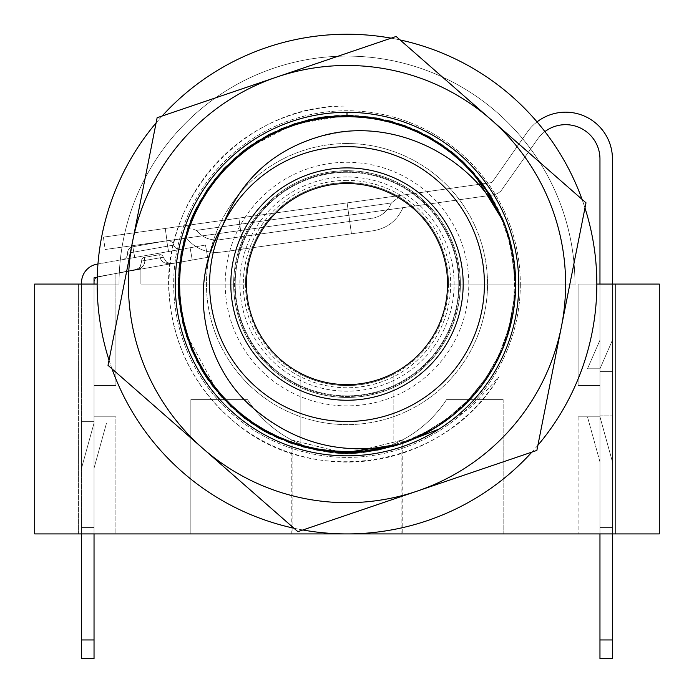 <?xml version="1.0" encoding="UTF-8"?>
<svg xmlns="http://www.w3.org/2000/svg" width="694" height="694" viewBox="0 0 694 694"><rect width="100%" height="100%" fill="white"/><g stroke="black" fill="none" stroke-linecap="round" stroke-linejoin="round"><path stroke-width="0.52" stroke-dasharray="3.47 2.6" d="M329.477 116.349A168.642 168.642 0 0 1 347 115.43L347 131.478C286.96 138.791 245.476 170.238 222.548 225.828C197.964 271.016 196.74 316.898 218.888 363.474C250.508 428.684 330.812 462.777 400.334 444.056L406.12 442.017M391.676 446.693A168.642 168.642 0 0 1 352.101 452.635M335.454 452.323A168.642 168.642 0 0 1 271.224 434.73M258.012 427.322A168.642 168.642 0 0 1 208.625 380.477M200.523 367.647A168.642 168.642 0 0 1 179.416 302.966M178.401 287.793A168.642 168.642 0 0 1 190.642 220.892M196.957 207.081A168.642 168.642 0 0 1 239.586 154.068M251.731 144.925A168.642 168.642 0 0 1 314.451 118.605M347.468 452.714L307.963 447.994L270.556 434.409M218.298 393.056L185.333 332.114M179.364 265.689L188.56 226.695L206.439 190.867M245.841 149.141L293.744 124.252L347 115.438L307.399 120.166L270.009 134.011L235.717 157.382L208.113 188.386L188.976 225.212L179.364 265.585L179.946 307.086L190.607 347.2L210.776 383.47L239.161 413.754L274.113 436.136L313.454 449.356L354.834 452.523L395.745 445.531L433.689 428.71L466.411 403.179L491.864 370.396L508.581 332.409L515.469 291.48L512.198 250.109L498.873 210.803L476.396 175.903L446.051 147.596L409.729 127.514L369.59 116.965L328.089 116.479L287.732 126.204L250.959 145.436L220.024 173.11L196.749 207.471L182.609 246.491L178.384 287.784L184.422 328.843L200.254 367.204L225.021 400.507L257.144 426.801L294.733 444.394L335.471 452.332L376.903 450.033L416.547 437.723L451.95 416.062L481.029 386.454L501.944 350.609L513.534 310.756L514.974 269.272L506.299 228.69L487.925 191.475L461.059 159.837L427.252 135.764L388.605 120.635L347.425 115.447L306.219 120.426L267.502 135.365L233.566 159.264L206.543 190.763L187.979 227.884L179.095 268.422L180.336 309.914L191.718 349.819L212.459 385.777L241.382 415.533L276.68 437.367L316.256 449.877L357.679 452.393L398.46 444.663L436.136 427.252L468.389 401.123L493.321 367.95L509.353 329.667L515.59 288.635L511.573 247.324L497.641 208.226L474.531 173.752L443.744 145.922L407.066 126.508L366.762 116.583L325.26 116.852L285.069 127.202L248.643 147.102L218.15 175.252L195.5 210.03L181.975 249.267L178.497 290.63L185.177 331.593L201.702 369.659L226.99 402.572L259.582 428.276L297.44 445.288L338.316 452.479L379.713 449.53L419.115 436.5L454.18 414.292L482.72 384.155L503.072 347.989L513.933 307.928L514.731 266.435L505.319 226.01L486.364 189.089L458.925 157.946L424.745 134.41L385.829 119.975L344.58 115.438L303.469 121.164L264.987 136.701L231.492 161.216L204.964 193.132L187.076 230.59L178.835 271.259L180.822 312.716L192.828 352.448L214.212 388.015L243.603 417.32L279.292 438.513L319.058 450.397L360.524 452.158L401.175 443.796L438.53 425.7L470.367 399.076L494.692 365.452L510.125 326.926L515.616 285.781L510.958 244.54L505.657 226.921M222.548 225.828L222.522 225.871A137.412 137.412 0 0 1 222.54 225.828A137.412 137.412 0 0 1 459.662 205.398A137.412 137.412 0 0 1 358.815 420.98A137.412 137.412 0 0 1 222.522 225.871M512.996 254.299L503.974 222.462L512.727 252.868M515.486 291.341L507.592 335.549M491.699 370.691L463.713 405.808M433.004 429.135L400.23 444.082L431.746 429.872M508.849 236.68L515.616 281.07M511.886 319.466L496.704 361.721M475.147 393.706L441.67 423.635M407.491 441.497L400.247 444.082M514.497 264.466L513.734 309.359M503.627 346.584L481.584 385.699M454.969 413.624L416.955 437.524M515.416 292.799L507.141 336.928M490.944 371.932L462.655 406.805M509.249 238.077L515.633 282.545M511.573 320.888L496.063 362.945M474.202 394.799L440.326 424.537M347 131.478L347 115.43A168.642 168.642 0 0 1 400.334 444.065M439.068 429.083L471.851 406.519L498.769 377.102C447.725 465.509 318.589 489.574 238.996 425.76C198.18 393.151 175.001 350.869 169.466 298.923C158.683 198.684 246.136 103.475 347 106.069L347 112.307M498.769 377.102A178.011 178.011 0 0 1 191.683 371.047A178.011 178.011 0 0 1 347 106.061L347 115.43M97.16 284.072L119.021 284.072A227.979 227.979 0 0 1 347 56.093A227.979 227.979 0 0 1 574.979 284.072L596.84 284.072A249.84 249.84 0 0 1 222.08 500.443A249.84 249.84 0 0 1 222.08 67.708A249.84 249.84 0 0 1 596.84 284.072M97.255 277.184L119.299 272.777A227.979 227.979 0 0 0 119.021 284.072L34.7 284.072L94.037 284.072L94.037 533.912L94.037 416.799L94.037 533.912L94.037 416.799L94.037 533.912L115.898 533.912L34.7 533.912L94.037 533.912L34.7 533.912L94.037 533.912L94.037 284.072L78.422 284.072L119.021 284.072L94.037 284.072L94.037 533.912L94.037 277.826L94.037 385.569L115.898 385.569L94.037 385.569L94.037 277.826L94.037 284.072L119.021 284.072A227.979 227.979 0 0 1 119.299 272.777L94.037 277.826L94.037 385.569L115.898 385.569L94.037 385.569L115.898 385.569L94.037 385.569L94.037 277.826L115.898 273.453L94.037 277.826L94.037 533.912L94.037 277.826L115.898 273.453L115.898 385.569L115.898 273.453L115.898 385.569L115.898 273.453L94.037 277.826L119.299 272.777A227.979 227.979 0 0 0 119.021 284.072A227.979 227.979 0 0 1 352.647 56.162A227.979 227.979 0 0 1 574.979 284.072A227.979 227.979 0 0 0 352.647 56.162A227.979 227.979 0 0 0 119.299 272.777L140.882 268.457L140.882 284.072L140.882 268.457L140.882 284.072L245.503 284.072A101.498 101.498 0 0 1 347 182.574A101.498 101.498 0 0 1 448.498 284.072A101.498 101.498 0 0 0 347 182.574A101.498 101.498 0 0 0 245.503 284.072A101.498 101.498 0 0 1 347 182.574A101.498 101.498 0 0 1 448.498 284.072L574.979 284.072A227.979 227.979 0 0 0 352.647 56.162A227.979 227.979 0 0 0 119.299 272.777A227.979 227.979 0 0 1 352.647 56.162A227.979 227.979 0 0 1 574.979 284.072A227.979 227.979 0 0 0 352.647 56.162A227.979 227.979 0 0 0 119.299 272.777L94.037 277.826L94.037 284.072L119.021 284.072L34.7 284.072L94.037 284.072M599.963 533.912L599.963 284.072L599.963 385.569L578.102 385.569L578.102 284.072L578.102 385.569L599.963 385.569L578.102 385.569L599.963 385.569L599.963 284.072L599.963 533.912L599.963 415.107L612.455 415.107L599.963 415.107L599.963 461.952L587.471 416.799L599.963 416.799L587.471 416.799L599.963 461.952L599.963 416.799L612.004 460.313L599.963 416.799L599.963 415.107L612.455 415.107L599.963 415.107L599.963 461.952L587.471 416.799L599.963 416.799L587.471 416.799L599.963 461.952L599.963 415.107L612.455 415.107L612.455 463.644A12.492 12.492 0 0 0 612.004 460.313L599.963 416.799L612.004 460.313A12.492 12.492 0 0 1 612.455 463.644A12.492 12.492 0 0 0 612.004 460.313A12.492 12.492 0 0 1 612.455 463.644L612.455 415.107L599.963 415.107L599.963 461.952L587.471 416.799L599.963 416.799L587.471 416.799L599.963 461.952L599.963 416.799L612.004 460.313A12.492 12.492 0 0 1 612.455 463.644A12.492 12.492 0 0 0 612.004 460.313L599.963 416.799L578.102 416.799L599.963 416.799L578.102 416.799L599.963 416.799L578.102 416.799L599.963 416.799L599.963 533.912L599.963 284.072L599.963 533.912L599.963 284.072L578.102 284.072L599.963 284.072L599.963 385.569L599.963 284.072L659.3 284.072L578.102 284.072L599.963 284.072L599.963 385.569L599.963 284.072L615.578 284.072L578.102 284.072L659.3 284.072L448.498 284.072L574.979 284.072A227.979 227.979 0 0 0 347 56.093A227.979 227.979 0 0 0 119.021 284.072A227.979 227.979 0 0 1 352.647 56.162A227.979 227.979 0 0 1 574.979 284.072L448.498 284.072A101.498 101.498 0 0 0 296.251 196.176A101.498 101.498 0 0 0 296.251 371.975A101.498 101.498 0 0 0 448.498 284.072A101.498 101.498 0 0 0 296.251 196.176A101.498 101.498 0 0 0 296.251 371.975A101.498 101.498 0 0 0 448.498 284.072A101.498 101.498 0 0 0 347 182.574A101.498 101.498 0 0 0 245.503 284.072A101.498 101.498 0 0 1 347 182.574A101.498 101.498 0 0 1 448.498 284.072A101.498 101.498 0 0 0 347 182.574A101.498 101.498 0 0 0 245.503 284.072L140.882 284.072L140.882 268.457L119.299 272.777A227.979 227.979 0 0 0 119.021 284.072L34.7 284.072L34.7 533.912L659.3 533.912L659.3 284.072L615.578 284.072L615.578 533.912L659.3 533.912L599.963 533.912L615.578 533.912L615.578 284.072L615.578 533.912L659.3 533.912L659.3 284.072L659.3 533.912L578.102 533.912L659.3 533.912L659.3 284.072L599.963 284.072L599.963 533.912L599.963 416.799L599.963 533.912L578.102 533.912L615.578 533.912L599.963 533.912L599.963 416.799L599.963 533.912L578.102 533.912L599.963 533.912L599.963 527.535L599.963 658.701L599.963 533.781L612.455 533.781L612.455 527.535L599.963 527.535L599.963 159.021L599.963 527.535L612.455 527.535L612.455 533.781L599.963 533.781L599.963 527.535L599.963 658.701L599.963 533.781L612.455 533.781L599.963 533.781L599.963 159.021L599.963 527.535L612.455 527.535L612.455 284.072L612.455 527.535L599.963 527.535L599.963 639.963L612.455 639.963L612.455 658.701L612.455 533.781L599.963 533.781L612.455 533.912M300.155 374.118A101.498 101.498 0 0 0 393.845 374.118A101.498 101.498 0 0 1 300.155 374.118L300.155 444.013L300.155 374.118M459.428 284.072A112.428 112.428 0 0 0 290.786 186.712A112.428 112.428 0 0 0 290.786 381.44A112.428 112.428 0 0 0 459.428 284.072A112.428 112.428 0 0 1 290.786 381.44A112.428 112.428 0 0 1 290.786 186.712A112.428 112.428 0 0 1 459.428 284.072M468.797 284.072A121.797 121.797 0 0 0 286.102 178.592A121.797 121.797 0 0 0 286.102 389.551A121.797 121.797 0 0 0 468.797 284.072M115.898 273.453L115.898 385.569L115.898 273.453M178.349 284.072L245.503 284.072L140.882 284.072L245.503 284.072L140.882 284.072L140.882 268.457L140.882 284.072L178.254 284.072M224.145 399.623L247.48 399.623A118.674 118.674 0 0 0 393.845 444.013L393.845 374.118L393.845 444.013A118.674 118.674 0 0 0 446.52 399.623A118.674 118.674 0 0 1 401.887 440.196L347 453.65L292.113 440.196A118.674 118.674 0 0 1 247.48 399.623L190.85 399.623L190.85 533.912L292.113 533.912L292.113 440.196M401.887 440.196L401.887 533.912L292.113 533.912M503.15 399.623L446.52 399.623L503.15 399.623L446.52 399.623L503.15 399.623L503.15 533.912L503.15 399.623M401.887 533.912L190.85 533.912L503.15 533.912L402.208 533.912L402.208 440.031A118.674 118.674 0 0 0 446.52 399.623A118.674 118.674 0 0 1 247.48 399.623L190.85 399.623L190.85 533.912L190.85 399.623L224.101 399.623M115.898 416.799L94.037 416.799L115.898 416.799L94.037 416.799L115.898 416.799L94.037 416.799L115.898 416.799L115.898 533.912L115.898 416.799M578.102 416.799L578.102 533.912L578.102 416.799M615.578 284.072L615.578 533.912L615.578 284.072L615.578 533.912L615.578 284.072L615.578 533.912L615.578 284.072L615.578 533.912L615.578 284.072L615.578 533.912L659.3 533.912L659.3 284.072L659.3 533.912L659.3 284.072L615.578 284.072M578.102 284.072L578.102 385.569L599.963 385.569L578.102 385.569L578.102 284.072M291.792 533.912L190.85 533.912L190.85 399.623L247.48 399.623A118.674 118.674 0 0 0 291.792 440.031L291.792 533.912L402.208 533.912M291.792 440.031L347 453.65L402.208 440.031M78.422 284.072L78.422 533.912L78.422 284.072M34.7 533.912L34.7 284.072L34.7 533.912M347 143.537A140.535 140.535 0 0 0 225.29 354.339A140.535 140.535 0 0 0 468.71 354.339A140.535 140.535 0 0 0 347 143.537A140.535 140.535 0 0 1 468.71 354.339A140.535 140.535 0 0 1 225.29 354.339A140.535 140.535 0 0 1 347 143.537M351.45 233.817L221.23 252.122L373.433 230.729L221.23 252.122L351.45 233.817L348.839 215.261L402.962 207.653L186.478 238.085L402.962 207.653L186.478 238.085L348.839 215.261L351.45 233.817M241.469 236.663L349.715 221.447C378.057 217.465 378.057 217.465 349.715 221.447C378.057 217.465 378.057 217.465 349.715 221.447L241.469 236.663C213.11 240.644 213.11 240.644 241.469 236.663C213.11 240.644 213.11 240.644 241.469 236.663L349.715 221.447C378.057 217.465 378.057 217.465 349.715 221.447C378.057 217.465 378.057 217.465 349.715 221.447L241.469 236.663C213.11 240.644 213.11 240.644 241.469 236.663C213.11 240.644 213.11 240.644 241.469 236.663L349.715 221.447C378.057 217.465 378.057 217.465 349.715 221.447C378.057 217.465 378.057 217.465 349.715 221.447L241.469 236.663C213.11 240.644 213.11 240.644 241.469 236.663C213.11 240.644 213.11 240.644 241.469 236.663L239.734 224.292L196.428 230.373L239.734 224.292L196.428 230.373L239.734 224.292L196.428 230.373L239.734 224.292L241.469 236.663L239.734 224.292L391.364 202.986L239.734 224.292L238.866 218.107L184.743 225.715L401.227 195.283L184.743 225.715L401.227 195.283L238.866 218.107L241.469 236.663L239.734 224.292L347.972 209.076L347.104 202.891L401.227 195.283L347.104 202.891L347.972 209.076L239.734 224.292L238.866 218.107L241.469 236.663M478.47 184.43L103.406 237.14L165.259 228.447L103.406 237.14L165.259 228.447L103.406 237.14L165.259 228.447L166.994 240.818L105.141 249.51L492.35 195.092A15.615 15.615 0 0 0 500.999 190.893L537.468 139.312A34.353 34.353 0 0 1 544.92 131.6A34.353 34.353 0 0 0 537.468 139.312A34.353 34.353 0 0 1 599.963 159.021A34.353 34.353 0 0 0 537.468 139.312A34.353 34.353 0 0 1 544.92 131.6M537.043 121.892A46.845 46.845 0 0 0 527.24 132.146A46.845 46.845 0 0 1 612.455 159.021L612.455 533.781L612.455 159.021A46.845 46.845 0 0 0 527.24 132.146L492.679 181.507A3.123 3.123 0 0 1 490.615 182.722L482.625 183.849M599.963 284.072L599.963 527.535L612.455 527.535L612.455 639.963L612.455 159.021A46.845 46.845 0 0 0 527.24 132.146A46.845 46.845 0 0 1 612.455 159.021A46.845 46.845 0 0 0 527.24 132.146L492.679 181.507A3.123 3.123 0 0 1 490.615 182.722L165.259 228.447L166.994 240.818L487.7 195.751M611.414 342.541A12.492 12.492 0 0 0 612.455 337.544A12.492 12.492 0 0 1 611.414 342.541L599.963 368.774L611.414 342.541A12.492 12.492 0 0 0 612.455 337.544L612.455 371.385L599.963 371.385L599.963 368.774L587.471 368.774L599.963 340.155L599.963 368.774L599.963 340.155L587.471 368.774L599.963 368.774L599.963 371.385L599.963 368.774L611.414 342.541L599.963 368.774L587.471 368.774L599.963 340.155L599.963 368.774L599.963 340.155L587.471 368.774L599.963 368.774L599.963 371.385L599.963 368.774L611.414 342.541A12.492 12.492 0 0 0 612.455 337.544A12.492 12.492 0 0 1 611.414 342.541L599.963 368.774L587.471 368.774L599.963 340.155L599.963 368.774L599.963 340.155L587.471 368.774L599.963 368.774L599.963 371.385L612.455 371.385L612.455 337.544L612.455 371.385L599.963 371.385L612.455 371.385L612.455 337.544A12.492 12.492 0 0 1 611.414 342.541M490.424 195.37L492.35 195.092A15.615 15.615 0 0 0 500.999 190.893L537.468 139.312A34.353 34.353 0 0 1 599.963 159.021L599.963 527.535L612.455 527.535L612.455 284.072M490.615 182.722L165.259 228.447L166.994 240.818L105.141 249.51L492.35 195.092A15.615 15.615 0 0 0 500.999 190.893L537.468 139.312L500.999 190.893A15.615 15.615 0 0 1 492.35 195.092A15.615 15.615 0 0 0 500.999 190.893A15.615 15.615 0 0 1 492.35 195.092L105.141 249.51L492.35 195.092L166.994 240.818L165.259 228.447L490.615 182.722A3.123 3.123 0 0 0 492.679 181.507A3.123 3.123 0 0 1 490.615 182.722A3.123 3.123 0 0 0 492.679 181.507A3.123 3.123 0 0 1 490.615 182.722M612.455 639.963L612.455 658.701L612.455 639.963L612.455 658.701L599.963 658.701L599.963 639.963L612.455 639.963L612.455 533.781L599.963 533.781L612.455 533.781L599.963 533.781L612.455 533.781L599.963 533.781L612.455 533.781L612.455 639.963L599.963 639.963M527.24 132.146L492.679 181.507L527.24 132.146M243.212 249.033L221.23 252.122L243.212 249.033L240.601 230.477L186.478 238.085L240.601 230.477L243.212 249.033M612.455 337.544L612.455 371.385L599.963 371.385L612.455 371.385L612.455 337.544M144.231 257.413L144.777 260.493L141.697 261.031A3.123 3.123 0 0 1 144.231 257.413L159.611 254.707L144.231 257.413A3.123 3.123 0 0 0 141.697 261.031L144.777 260.493C144.951 265.264 141.81 268.465 135.365 270.079L140.136 267.233L141.697 261.031L140.136 267.233L135.365 270.079C141.81 268.465 144.951 265.264 144.777 260.493L144.231 257.413L144.777 260.493L141.697 261.031A3.123 3.123 0 0 1 144.231 257.413L159.611 254.707L160.158 257.778L159.611 254.707A3.123 3.123 0 0 1 163.229 257.24A3.123 3.123 0 0 0 159.611 254.707L144.231 257.413A3.123 3.123 0 0 0 141.697 261.031L144.777 260.493C144.951 265.264 141.81 268.465 135.365 270.079L172.277 263.573L166.82 262.523L163.229 257.24L160.158 257.778L163.229 257.24L166.829 262.532L172.277 263.573C165.666 264.258 161.624 262.323 160.158 257.778C161.624 262.323 165.666 264.258 172.277 263.573L135.365 270.079L140.136 267.233L141.697 261.031L140.136 267.233L135.365 270.079C141.81 268.465 144.951 265.264 144.777 260.493L144.231 257.413L144.777 260.493L141.697 261.031A3.123 3.123 0 0 1 144.231 257.413L159.611 254.707L160.158 257.778L159.611 254.707A3.123 3.123 0 0 1 163.229 257.24A3.123 3.123 0 0 0 159.611 254.707L144.231 257.413A3.123 3.123 0 0 0 141.697 261.031L144.777 260.493C144.951 265.264 141.81 268.465 135.365 270.079L172.277 263.573L166.82 262.523L163.229 257.24L160.158 257.778L163.229 257.24L166.829 262.532L172.277 263.573C165.666 264.258 161.624 262.323 160.158 257.778C161.624 262.323 165.666 264.258 172.277 263.573L135.365 270.079L140.136 267.233L141.697 261.031L140.136 267.233L135.365 270.079C141.81 268.465 144.951 265.264 144.777 260.493L144.231 257.413A3.123 3.123 0 0 0 141.697 261.031A3.123 3.123 0 0 1 144.231 257.413A3.123 3.123 0 0 0 141.697 261.031M132.745 246.76A6.246 6.246 0 0 0 127.583 253.215A6.246 6.246 0 0 1 132.745 246.76A6.246 6.246 0 0 0 127.583 253.215A6.246 6.246 0 0 1 132.745 246.76A6.246 6.246 -100 0 0 127.583 253.215A6.246 6.246 0 0 1 122.43 259.669L180.865 249.372L122.43 259.669A6.246 6.246 0 0 0 127.583 253.215A6.246 6.246 0 0 1 122.43 259.669L180.865 249.372A6.246 6.246 0 0 1 173.821 245.06A6.246 6.246 0 0 0 166.768 240.757L132.745 246.76A6.246 6.246 0 0 0 127.583 253.215A6.246 6.246 0 0 1 122.43 259.669A6.246 6.246 0 0 0 127.583 253.215L133.786 252.122L132.84 246.743L166.768 240.757L132.745 246.76A6.246 6.246 -100 0 0 127.583 253.215L167.618 246.153L166.768 240.757A6.246 6.246 0 0 1 173.821 245.06A6.246 6.246 0 0 0 180.865 249.372L122.43 259.669L180.865 249.372A6.246 6.246 0 0 1 173.821 245.06A6.246 6.246 0 0 0 166.768 240.757A6.246 6.246 0 0 1 173.821 245.06A6.246 6.246 0 0 0 180.865 249.372L122.43 259.669A6.246 6.246 0 0 0 127.583 253.215L133.786 252.122L127.583 253.215A6.246 6.246 0 0 1 132.745 246.76L166.673 240.775L167.618 246.153L173.821 245.06A6.246 6.246 0 0 0 166.768 240.757A6.246 6.246 0 0 1 173.821 245.06A6.246 6.246 0 0 0 180.865 249.372A6.246 6.246 0 0 1 173.821 245.06A6.246 6.246 0 0 0 166.768 240.757A6.246 6.246 0 0 1 173.821 245.06L133.786 252.122L134.74 257.5L132.84 246.743L133.786 252.122L167.618 246.153L168.564 251.54L166.673 240.775L167.618 246.153L173.821 245.06A6.246 6.246 0 0 0 180.865 249.372A6.246 6.246 0 0 1 173.821 245.06L127.583 253.215A6.246 6.246 -100 0 1 132.745 246.76L134.74 257.5L132.84 246.743L133.786 252.122L167.618 246.153L168.564 251.54L166.673 240.775L167.618 246.153L173.821 245.06A6.246 6.246 0 0 0 180.865 249.372A6.246 6.246 0 0 1 173.821 245.06A6.246 6.246 0 0 0 166.768 240.757M205.476 245.034L190.095 247.741L205.476 245.034L207.645 257.335L192.264 260.042L207.645 257.335L205.476 245.034L190.095 247.741L97.967 263.989L205.476 245.034L207.645 257.335L99.199 276.455L207.645 257.335L205.476 245.034L190.095 247.741L205.476 245.034L207.645 257.335L99.199 276.455L207.645 257.335L205.476 245.034M81.545 284.072L81.545 282.605A18.738 18.738 0 0 1 97.03 264.154L97.967 263.989M81.545 533.912L81.545 527.535L94.037 527.535L94.037 282.605A6.246 6.246 0 0 1 99.199 276.455L192.264 260.042L99.199 276.455A6.246 6.246 0 0 0 97.255 277.14A6.246 6.246 0 0 1 99.199 276.455A6.246 6.246 0 0 0 94.037 282.605L94.037 527.535L94.037 282.605A6.246 6.246 0 0 1 97.143 277.21A6.246 6.246 0 0 0 94.037 282.605L94.037 533.781L94.037 527.535L81.545 527.535L94.037 527.535L94.037 282.605A6.246 6.246 0 0 1 99.199 276.455A6.246 6.246 0 0 0 94.037 282.605L94.037 533.912M94.037 639.963L94.037 533.781L81.545 533.781L81.545 658.701L81.545 533.781L94.037 533.781L94.037 527.535L81.545 527.535L81.545 533.781L94.037 533.781L94.037 658.701L94.037 533.781L81.545 533.781L94.037 533.781L94.037 527.535L94.037 658.701L81.545 658.701L81.545 282.605A18.738 18.738 0 0 1 97.03 264.154L190.095 247.741L192.264 260.042L190.095 247.741L192.264 260.042L190.095 247.741L192.264 260.042L190.095 247.741L97.03 264.154A18.738 18.738 0 0 0 81.545 282.605L81.545 639.963L94.037 639.963L94.037 533.781L81.545 533.781L94.037 533.781L81.545 533.781L94.037 533.781L81.545 533.781L81.545 527.535L94.037 527.535L81.545 527.535L81.545 282.605A18.738 18.738 0 0 1 97.03 264.154A18.738 18.738 0 0 0 81.545 282.605L81.545 639.963L94.037 639.963L81.545 639.963M94.037 421.353L94.037 468.198L94.037 421.353L94.037 423.045L81.996 466.559A12.492 12.492 0 0 0 81.545 469.89L81.545 421.353L94.037 421.353L94.037 423.045L106.529 423.045L94.037 423.045L94.037 468.198L106.529 423.045L94.037 468.198L94.037 421.353L81.545 421.353L94.037 421.353L81.545 421.353L94.037 421.353L94.037 423.045L81.996 466.559L94.037 423.045L106.529 423.045L94.037 423.045L94.037 468.198L106.529 423.045L94.037 468.198L94.037 423.045L81.996 466.559A12.492 12.492 0 0 0 81.545 469.89L81.545 421.353L94.037 421.353M81.545 469.89A12.492 12.492 0 0 1 81.996 466.559L94.037 423.045L106.529 423.045L94.037 423.045L81.996 466.559A12.492 12.492 0 0 0 81.545 469.89L81.545 421.353L81.545 469.89A12.492 12.492 0 0 1 81.996 466.559A12.492 12.492 0 0 0 81.545 469.89L81.545 421.353L81.545 469.89M160.158 257.778L159.611 254.707L160.158 257.778L163.229 257.24A3.123 3.123 0 0 0 159.611 254.707A3.123 3.123 0 0 1 163.229 257.24L160.158 257.778C161.624 262.323 165.666 264.258 172.277 263.573L166.82 262.523L163.229 257.24L166.829 262.532L172.277 263.573C165.666 264.258 161.624 262.323 160.158 257.778L144.777 260.493L160.158 257.778M172.277 263.573L135.365 270.079L172.277 263.573L166.82 262.532L172.277 263.573M94.037 468.198L106.529 423.045L94.037 468.198M81.545 533.781L94.037 533.781L81.545 533.781M520.327 284.072A173.327 173.327 0 0 1 260.337 434.184A173.327 173.327 0 0 1 260.337 133.968A173.327 173.327 0 0 1 520.327 284.072A173.327 173.327 0 0 0 260.337 133.968A173.327 173.327 0 0 0 260.337 434.184A173.327 173.327 0 0 0 520.327 284.072M537.893 445.262A249.84 249.84 0 0 1 531.89 452.115M302.862 529.982A249.84 249.84 0 0 1 293.918 528.212M111.968 368.8A249.84 249.84 0 0 1 109.027 360.177M156.107 122.89A249.84 249.84 0 0 1 162.11 116.037M391.138 38.161A249.84 249.84 0 0 1 400.082 39.94M582.032 199.352A249.84 249.84 0 0 1 584.973 207.974M108.004 365.33L202.943 448.506A218.61 218.61 0 0 1 132.571 241.529L108.004 365.33M297.873 531.673L417.372 491.048A218.61 218.61 0 0 1 202.943 448.506L297.873 531.673M536.87 450.415L561.429 326.614A218.61 218.61 0 0 1 417.372 491.048L536.87 450.415M561.429 326.614L585.996 202.813L491.057 119.646A218.61 218.61 0 0 1 561.429 326.614M491.057 119.646L396.127 36.47L276.628 77.103A218.61 218.61 0 0 1 491.057 119.646M276.628 77.103L157.13 117.728L132.571 241.529A218.61 218.61 0 0 1 276.628 77.103M460.191 154.875A171.765 171.765 0 0 0 178.523 250.647A171.765 171.765 0 0 0 402.294 446.693A171.765 171.765 0 0 0 460.191 154.875M347 183.511A100.561 100.561 0 0 0 259.912 334.352A100.561 100.561 0 0 0 434.088 334.352A100.561 100.561 0 0 0 347 183.511M347 180.388A103.684 103.684 0 0 0 257.205 335.913A103.684 103.684 0 0 0 436.795 335.913A103.684 103.684 0 0 0 347 180.388M347 176.953A107.119 107.119 0 0 0 254.23 337.631A107.119 107.119 0 0 0 439.77 337.631A107.119 107.119 0 0 0 347 176.953M347 170.707A113.365 113.365 0 0 0 248.825 340.754A113.365 113.365 0 0 0 445.175 340.754A113.365 113.365 0 0 0 347 170.707A113.365 113.365 0 0 0 248.825 340.754A113.365 113.365 0 0 0 445.175 340.754A113.365 113.365 0 0 0 347 170.707A113.365 113.365 0 0 0 248.825 340.754A113.365 113.365 0 0 0 445.175 340.754A113.365 113.365 0 0 0 347 170.707A113.365 113.365 0 0 0 248.825 340.754A113.365 113.365 0 0 0 445.175 340.754A113.365 113.365 0 0 0 347 170.707M347 172.268A111.803 111.803 0 0 0 250.178 339.973A111.803 111.803 0 0 0 443.822 339.973A111.803 111.803 0 0 0 347 172.268A111.803 111.803 0 0 0 250.178 339.973A111.803 111.803 0 0 0 443.822 339.973A111.803 111.803 0 0 0 347 172.268M347 146.66A137.412 137.412 0 0 0 227.996 352.778A137.412 137.412 0 0 0 466.004 352.778A137.412 137.412 0 0 0 347 146.66M349.715 221.447L347.104 202.891L347.972 209.076L239.734 224.292L347.972 209.076L347.104 202.891L349.715 221.447M166.994 240.818L165.259 228.447L166.994 240.818M238.866 218.107L239.734 224.292L238.866 218.107M159.611 254.707A3.123 3.123 0 0 1 163.229 257.24A3.123 3.123 0 0 0 159.611 254.707A3.123 3.123 0 0 1 163.229 257.24M173.821 245.06A6.246 6.246 0 0 0 180.865 249.372A6.246 6.246 0 0 1 173.821 245.06L127.583 253.215M168.564 251.54L167.618 246.153L168.564 251.54M133.786 252.122L134.74 257.5L133.786 252.122M402.962 207.653C397.22 220.588 387.373 228.283 373.433 230.729C387.373 228.283 397.22 220.588 402.962 207.653C397.22 220.588 387.373 228.283 373.433 230.729M186.478 238.085C195.569 248.929 207.15 253.614 221.23 252.122C207.15 253.614 195.569 248.929 186.478 238.085C195.569 248.929 207.15 253.614 221.23 252.122M401.227 195.283L391.373 202.995C387.547 211.609 380.989 216.736 371.689 218.358C380.989 216.736 387.547 211.609 391.373 202.978L401.227 195.283L391.373 202.995C387.547 211.609 380.989 216.736 371.689 218.358M196.428 230.373C202.466 237.617 210.169 240.74 219.538 239.742C210.169 240.74 202.466 237.617 196.428 230.373C202.466 237.617 210.169 240.74 219.538 239.742M196.359 230.434L184.743 225.715M103.406 237.14L105.141 249.51M612.455 658.701L599.963 658.701M140.136 267.233L135.365 270.079L140.136 267.233M81.545 658.701L94.037 658.701"/><path stroke-width="1.04" d="M347 115.43L347 112.307M400.247 444.082L344.502 452.714L303.165 446.91L264.509 431.182L230.929 406.398L204.418 374.153L186.686 336.373L178.722 295.392L181.125 253.726L193.635 213.908L215.582 178.41L245.546 149.349L281.755 128.581L321.938 117.295L363.656 116.271L404.368 125.475L441.549 144.447L472.97 171.93L504 222.522C473.733 156.879 395.571 117.052 325.061 135.026C275.509 148.048 241.339 178.315 222.54 225.828C187.753 282.553 201.581 361.401 250.439 405.773C293.762 443.891 343.721 456.652 400.334 444.065A168.642 168.642 0 0 1 391.676 446.693M352.101 452.635A168.642 168.642 0 0 1 335.454 452.323M271.224 434.73A168.642 168.642 0 0 1 258.012 427.322M208.625 380.477A168.642 168.642 0 0 1 200.523 367.647M179.416 302.966A168.642 168.642 0 0 1 178.401 287.793M190.642 220.892A168.642 168.642 0 0 1 196.957 207.081M239.586 154.068A168.642 168.642 0 0 1 251.731 144.925M314.451 118.605A168.642 168.642 0 0 1 329.477 116.349M400.273 444.125L378.013 449.964L347.468 452.714M270.556 434.409L244.678 418.3L218.298 393.056M185.333 332.114L178.809 298.142L179.364 265.689M206.439 190.867L223.832 168.711L245.841 149.141M504.009 222.531A168.642 168.642 0 0 1 400.334 444.065L359.405 452.236L317.722 450.172L277.843 437.871L242.171 416.192L212.954 386.385L191.908 350.34L180.414 310.218L179.061 268.5L188.057 227.745L206.743 190.416L234.06 158.857L268.257 134.931L307.303 120.183L348.77 115.43L390.123 121.051L428.857 136.614L462.542 161.26L489.192 193.383L503.965 222.453L489.973 194.606L463.601 162.257L430.124 137.325L391.529 121.433L350.227 115.447L308.717 119.845L269.55 134.254L235.145 157.885L207.549 189.21L188.551 226.374L179.208 267.051L180.188 308.778L191.344 348.995L212.078 385.222L241.035 415.281L276.516 437.263L316.291 449.912L357.957 452.349L398.955 444.524L416.955 437.524M512.727 252.868L515.226 272.031L515.486 291.341M507.592 335.549L500.669 353.576L491.699 370.691M463.713 405.808L449.035 418.361L433.004 429.135M509.249 238.077L502.942 219.825L482.356 183.511L453.538 153.322L418.144 131.192L378.43 118.37L336.772 115.759L295.739 123.402L257.856 140.934L225.411 167.193L200.453 200.644L184.43 239.187L178.41 280.489L182.661 322.007L197.035 361.192L220.553 395.675L251.853 423.297L288.947 442.425L329.615 451.803L371.342 450.961L400.221 444.091L372.782 450.744L331.064 451.95L290.318 442.919L253.058 424.112L221.516 396.768L197.712 362.485L182.999 323.421L178.384 281.938L184.049 240.584L199.742 201.911L224.414 168.243L256.624 141.706L294.351 123.844L335.315 115.855L376.998 118.11L416.825 130.585L452.401 152.411L481.489 182.349L502.378 218.48L508.849 236.68M515.616 281.07L514.87 300.372L511.886 319.466M496.704 361.721L486.858 378.334L475.147 393.706M441.67 423.635L425.101 433.559L407.491 441.497M505.657 226.921L511.166 245.433L514.497 264.466M513.734 309.359L509.76 328.262L503.627 346.584M481.584 385.699L469.092 400.429L454.969 413.624M512.996 254.299L515.321 273.479L515.416 292.799M507.141 336.928L500.062 354.903L490.944 371.932M462.655 406.805L447.873 419.237L431.746 429.872M515.633 282.545L514.722 301.821L511.573 320.888M496.063 362.945L486.034 379.54L474.202 394.799M440.326 424.537L423.808 434.227L406.12 442.017M400.343 444.099L439.068 429.083M584.973 207.974A249.84 249.84 0 0 1 596.84 284.072L659.3 284.072L659.3 533.912L34.7 533.912L34.7 284.072L97.16 284.072M94.037 284.072L94.037 277.826L97.255 277.184M484.412 284.072A137.412 137.412 0 0 1 317.193 418.213A137.412 137.412 0 0 1 222.522 225.871A137.412 137.412 0 0 1 484.412 284.072M482.625 183.849L478.47 184.43M599.963 639.963L599.963 658.701L612.455 658.701L612.455 639.963L599.963 639.963L599.963 533.912M544.92 131.6A34.353 34.353 0 0 1 599.963 159.021A34.353 34.353 0 0 0 544.92 131.6A34.353 34.353 0 0 1 599.963 159.021L599.963 284.072M612.455 533.912L612.455 639.963M487.7 195.751L490.424 195.37M612.455 284.072L612.455 159.021A46.845 46.845 0 0 0 537.043 121.892M97.967 263.989L97.03 264.154A18.738 18.738 0 0 0 81.545 282.605L81.545 284.072M94.037 533.912L94.037 639.963L81.545 639.963L81.545 658.701L94.037 658.701L94.037 639.963M81.545 639.963L81.545 533.912M596.84 284.072A249.84 249.84 0 0 1 537.893 445.262M531.89 452.115A249.84 249.84 0 0 1 302.862 529.982M293.918 528.212A249.84 249.84 0 0 1 111.968 368.8M109.027 360.177A249.84 249.84 0 0 1 156.107 122.89M162.11 116.037A249.84 249.84 0 0 1 391.138 38.161M400.082 39.94A249.84 249.84 0 0 1 582.032 199.352M585.996 202.813L536.87 450.415L417.372 491.048A218.61 218.61 0 0 0 491.057 119.646L585.996 202.813M396.127 36.47L491.057 119.646A218.61 218.61 0 0 0 276.628 77.103L396.127 36.47M157.13 117.728L276.628 77.103A218.61 218.61 0 0 0 202.943 448.506L108.004 365.33L157.13 117.728M417.372 491.048L297.873 531.673L202.943 448.506A218.61 218.61 0 0 0 417.372 491.048M460.191 154.875A171.765 171.765 0 0 1 402.294 446.693A171.765 171.765 0 0 1 178.523 250.647A171.765 171.765 0 0 1 460.191 154.875M347 183.511A100.561 100.561 0 0 0 259.912 334.352A100.561 100.561 0 0 0 434.088 334.352A100.561 100.561 0 0 0 347 183.511M347 167.896A116.176 116.176 0 0 0 246.387 342.159A116.176 116.176 0 0 0 447.613 342.159A116.176 116.176 0 0 0 347 167.896M347 146.66A137.412 137.412 0 0 0 227.996 352.778A137.412 137.412 0 0 0 466.004 352.778A137.412 137.412 0 0 0 347 146.66"/></g></svg>
